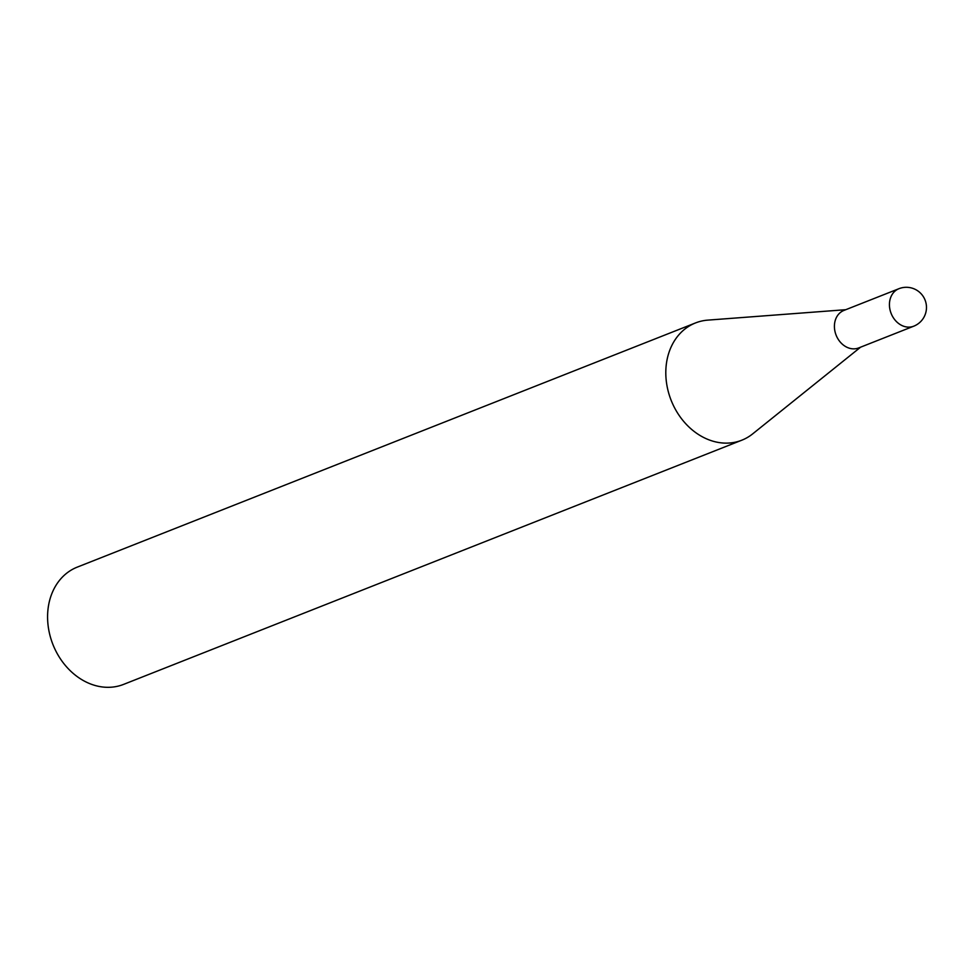 <?xml version="1.0" encoding="UTF-8"?>
<svg xmlns="http://www.w3.org/2000/svg" width="974" height="974" viewBox="0 0 974 974"><rect width="100%" height="100%" fill="white"/><g stroke="black" fill="none" stroke-linecap="round" stroke-linejoin="round"><path stroke-width="1.46" d="M898.917 288.706L843.898 310.438A20.15 16.327 68.4 0 0 834.767 330.393A20.15 16.327 68.4 0 0 850.594 348.522A20.15 16.327 68.4 0 0 858.703 347.925L913.734 326.193A20.15 16.327 -111.6 0 1 905.613 326.789A20.15 16.327 -111.6 0 1 889.445 303.803A20.15 16.327 -111.6 0 1 898.917 288.706A20.15 20.15 0 0 1 926.408 305.799A20.15 20.15 0 0 1 913.734 326.193M845.773 309.695L707.757 320.129A63.042 51.062 68.4 0 0 695.497 322.942A63.042 51.062 68.4 0 0 666.922 385.375A63.042 51.062 68.4 0 0 716.438 442.074A63.042 51.062 68.4 0 0 741.811 440.199A63.042 51.062 68.4 0 0 752.683 433.868L860.59 347.182M695.497 322.942L77.263 567.124A63.042 51.062 68.4 0 0 48.7 629.557A63.042 51.062 68.4 0 0 98.204 686.256A63.042 51.062 68.4 0 0 123.588 684.393L741.811 440.199"/></g></svg>
